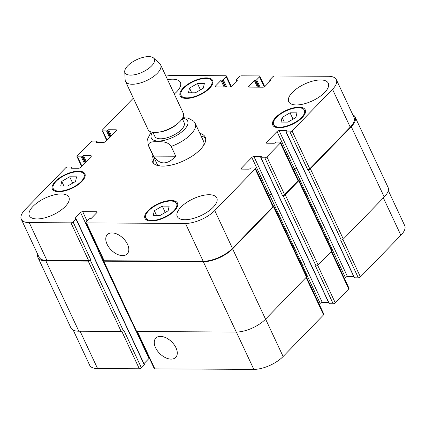 <?xml version="1.0" encoding="UTF-8"?>
<svg xmlns="http://www.w3.org/2000/svg" width="426" height="426" viewBox="0 0 426 426"><rect width="100%" height="100%" fill="white"/><g stroke="black" fill="none" stroke-linecap="round" stroke-linejoin="round"><path stroke-width="0.64" d="M153.52 156.118L148.919 146.299C147.582 141.075 154.137 141.837 157.838 141.65C161.731 141.874 167.61 141.182 171.167 146.416L175.768 156.235L153.52 156.118C159.835 165.086 167.253 165.123 175.768 156.235M193.787 121.202L188.276 118.188L182.829 117.608M201.099 136.006A29.117 12.343 154.9 0 1 205.62 138.514M153.254 163.046A29.117 12.343 154.9 0 1 154.223 157.966M199.858 133.349A29.117 12.343 154.9 0 1 205.188 137.097A29.117 12.343 154.9 0 1 184.053 160.629A29.117 12.343 154.9 0 1 152.449 161.805A29.117 12.343 154.9 0 1 152.977 155.309M171.167 146.416A25.885 10.975 -25.1 0 0 195.172 123.348L203.5 141.128A25.885 10.975 154.9 0 1 203.585 145.495M159.92 165.948A25.885 10.975 154.9 0 1 156.619 163.083L148.291 145.309A25.885 10.975 -25.1 0 0 148.919 146.299M152.95 132.364L154.846 136.411A16.177 6.859 -25.1 0 0 172.402 135.761A16.177 6.859 -25.1 0 0 184.144 122.688L182.248 118.641M124.727 71.568L125.159 79.997A19.415 8.232 -25.1 0 0 125.494 81.387L148.088 129.621A19.415 8.232 -25.1 0 0 158.206 132.246L160.171 131.969A16.177 6.859 -25.1 0 0 177.322 123.934L178.792 122.608A19.415 8.232 -25.1 0 0 183.249 113.151L160.655 64.917A19.415 8.232 -25.1 0 0 159.803 63.772L153.6 58.042A16.177 6.859 -25.1 0 0 141.736 57.739A16.177 6.859 -25.1 0 0 127.736 65.801A16.177 6.859 -25.1 0 0 124.727 71.568A16.177 6.859 -25.1 0 0 142.572 72.074A16.177 6.859 -25.1 0 0 153.6 58.042M158.206 132.246A19.415 8.232 -25.1 0 0 178.792 122.608M125.494 81.387A19.415 8.232 -25.1 0 0 146.565 80.605A19.415 8.232 -25.1 0 0 160.655 64.917M175.986 347.802A13.856 8.36 44.2 0 1 175.709 357.403A13.856 8.36 44.2 0 1 159.942 353.745A13.856 8.36 44.2 0 1 155.825 338.095A13.856 8.36 44.2 0 1 166.055 337.829A13.856 8.36 44.2 0 1 175.986 347.802M127.507 244.311A13.856 8.36 44.2 0 1 127.23 253.917A13.856 8.36 44.2 0 1 111.463 250.254A13.856 8.36 44.2 0 1 107.347 234.604A13.856 8.36 44.2 0 1 117.576 234.343A13.856 8.36 44.2 0 1 127.507 244.311M73.219 330.107L89.668 365.22A22.647 9.601 -25.1 0 0 97.591 368.57L139.334 368.788A1.619 0.687 -25.1 0 0 141.427 367.872L144.302 364.906A0.65 0.277 -25.1 0 0 144.414 364.629L93.757 256.495A0.65 0.277 154.9 0 1 93.651 256.777L75.934 218.959A0.65 0.277 -25.1 0 0 76.046 218.682A0.65 0.277 -25.1 0 0 75.817 218.586L75.221 218.586A0.65 0.277 154.9 0 1 74.997 218.49A0.65 0.277 154.9 0 1 75.104 218.213L80.589 212.569A1.619 0.687 154.9 0 1 82.681 211.647L96.516 211.717A1.619 0.687 154.9 0 1 97.08 211.956A1.619 0.687 154.9 0 1 96.808 212.649L91.324 218.298A0.65 0.277 154.9 0 1 90.488 218.666L89.891 218.66A0.65 0.277 -25.1 0 0 89.055 219.028L86.18 221.989A1.619 0.687 -25.1 0 0 85.908 222.681A1.619 0.687 -25.1 0 0 86.473 222.92L185.464 223.437A22.647 9.601 -25.1 0 0 214.752 210.566L255.206 168.92A1.619 0.687 -25.1 0 0 255.478 168.227A1.619 0.687 -25.1 0 0 254.913 167.988L251.095 167.966A0.65 0.277 -25.1 0 0 250.259 168.334L249.812 168.797A0.65 0.277 154.9 0 1 248.97 169.165L241.696 169.127A1.619 0.687 154.9 0 1 241.132 168.888A1.619 0.687 154.9 0 1 241.404 168.195L251.83 157.46A1.619 0.687 154.9 0 1 253.923 156.539L261.202 156.582A0.65 0.277 154.9 0 1 261.426 156.677A0.65 0.277 154.9 0 1 261.319 156.954L260.866 157.412A0.65 0.277 -25.1 0 0 260.76 157.695A0.65 0.277 -25.1 0 0 260.984 157.785L264.802 157.806A1.619 0.687 -25.1 0 0 266.894 156.89L280.377 143.003A1.619 0.687 -25.1 0 0 280.649 142.311A1.619 0.687 -25.1 0 0 280.084 142.076L276.266 142.055A0.65 0.277 -25.1 0 0 275.43 142.422L274.983 142.886A0.65 0.277 154.9 0 1 274.147 143.253L266.868 143.216A1.619 0.687 154.9 0 1 266.303 142.976A1.619 0.687 154.9 0 1 266.575 142.284L277.007 131.549A1.619 0.687 154.9 0 1 279.094 130.628L286.373 130.665A0.65 0.277 154.9 0 1 286.597 130.761A0.65 0.277 154.9 0 1 286.49 131.038L286.038 131.501A0.65 0.277 -25.1 0 0 285.931 131.778A0.65 0.277 -25.1 0 0 286.155 131.874L289.973 131.895A1.619 0.687 -25.1 0 0 292.066 130.974L332.52 89.327A22.647 9.601 -25.1 0 0 336.332 79.63A22.647 9.601 -25.1 0 0 328.409 76.281L274.738 75.998A1.619 0.687 -25.1 0 0 272.645 76.92L269.77 79.88A0.65 0.277 -25.1 0 0 269.663 80.157A0.65 0.277 -25.1 0 0 269.887 80.253L270.483 80.258A0.65 0.277 154.9 0 1 270.712 80.354A0.65 0.277 154.9 0 1 270.601 80.631L265.116 86.276A1.619 0.687 154.9 0 1 263.023 87.197L249.189 87.122A1.619 0.687 154.9 0 1 248.624 86.883A1.619 0.687 154.9 0 1 248.896 86.19L254.381 80.546A0.65 0.277 154.9 0 1 255.217 80.179L255.813 80.179A0.65 0.277 -25.1 0 0 256.649 79.811L259.525 76.85A1.619 0.687 -25.1 0 0 259.801 76.158A1.619 0.687 -25.1 0 0 259.232 75.919L241.345 75.828A1.619 0.687 -25.1 0 0 239.252 76.744L236.377 79.71A0.65 0.277 -25.1 0 0 236.265 79.987A0.65 0.277 -25.1 0 0 236.494 80.083L237.09 80.083A0.65 0.277 154.9 0 1 237.314 80.179A0.65 0.277 154.9 0 1 237.207 80.455L231.723 86.1A1.619 0.687 154.9 0 1 229.63 87.021L215.796 86.947A1.619 0.687 154.9 0 1 215.231 86.707A1.619 0.687 154.9 0 1 215.503 86.015L220.982 80.37A0.65 0.277 154.9 0 1 221.824 80.003L222.42 80.008A0.65 0.277 -25.1 0 0 223.256 79.641L226.131 76.675A1.619 0.687 -25.1 0 0 226.403 75.982A1.619 0.687 -25.1 0 0 225.839 75.748L172.168 75.466A22.647 9.601 -25.1 0 0 165.927 76.169M285.931 131.778L354.299 277.725A0.65 0.277 -25.1 0 0 354.523 277.821L358.341 277.843A1.619 0.687 -25.1 0 0 360.433 276.921L400.887 235.274A22.647 9.601 -25.1 0 0 404.7 225.578L388.278 190.518M344.426 278.466L345.374 277.496A1.619 0.687 154.9 0 1 347.462 276.575L353.777 276.607M260.76 157.695L329.128 303.642A0.65 0.277 -25.1 0 0 329.351 303.738L333.169 303.754A1.619 0.687 -25.1 0 0 335.262 302.838L348.745 288.956A1.619 0.687 -25.1 0 0 349.016 288.264L331.63 251.143A1.619 0.687 -25.1 0 0 331.902 250.451L298.961 180.129A1.619 0.687 154.9 0 1 298.69 180.821L285.202 194.703A1.619 0.687 154.9 0 1 283.109 195.625L282.513 195.619L264.802 157.806M319.255 304.382L320.198 303.408A1.619 0.687 154.9 0 1 322.29 302.492L328.6 302.524M136.89 331.519L154.276 368.634A1.619 0.687 -25.1 0 0 154.84 368.868L253.832 369.385A22.647 9.601 -25.1 0 0 283.12 356.519L323.574 314.867A1.619 0.687 -25.1 0 0 323.845 314.175L306.459 277.054A1.619 0.687 -25.1 0 0 306.731 276.368L273.79 206.046A1.619 0.687 154.9 0 1 273.513 206.738L232.612 248.848A22.647 9.601 154.9 0 1 203.324 261.718L103.736 261.197A1.619 0.687 154.9 0 1 103.172 260.957A1.619 0.687 154.9 0 1 103.443 260.265L103.491 260.217M143.956 363.66L148.956 358.516A1.619 0.687 154.9 0 1 149.377 358.17M61.749 181.396L69.683 176.79L76.573 176.827L75.519 181.471L67.58 186.082L60.694 186.045L61.749 181.396L63.932 186.061M69.683 176.79L72.654 183.132M189.522 88.113L197.456 83.507L204.347 83.539L203.293 88.187L195.353 92.793L188.468 92.761L189.522 88.113L191.705 92.777M197.456 83.507L200.433 89.849M282.113 117.432L290.053 112.826L296.938 112.858L295.884 117.507L287.949 122.113L281.064 122.081L282.113 117.432L284.296 122.097M290.053 112.826L293.024 119.168M154.34 210.721L162.279 206.109L169.165 206.147L168.11 210.79L160.176 215.402L153.285 215.364L154.34 210.721L156.523 215.38M162.279 206.109L165.251 212.452M279.562 127.188A16.987 7.199 -25.1 0 0 297.337 120.995A16.987 7.199 -25.1 0 0 304.382 110.265A16.987 7.199 -25.1 0 0 285.947 110.946A16.987 7.199 -25.1 0 0 273.62 124.674A16.987 7.199 -25.1 0 0 279.562 127.188M279.019 127.741A17.956 7.615 154.9 0 1 272.741 125.084A17.956 7.615 154.9 0 1 285.771 110.574A17.956 7.615 154.9 0 1 305.261 109.855A17.956 7.615 154.9 0 1 297.811 121.197A17.956 7.615 154.9 0 1 279.019 127.741M186.966 97.868A16.987 7.199 -25.1 0 0 204.741 91.675A16.987 7.199 -25.1 0 0 211.791 80.945A16.987 7.199 -25.1 0 0 193.351 81.627A16.987 7.199 -25.1 0 0 181.023 95.355A16.987 7.199 -25.1 0 0 186.966 97.868M186.428 98.422A17.956 7.615 154.9 0 1 180.145 95.765A17.956 7.615 154.9 0 1 193.175 81.254A17.956 7.615 154.9 0 1 212.67 80.53A17.956 7.615 154.9 0 1 205.22 91.878A17.956 7.615 154.9 0 1 186.428 98.422M59.193 191.152A16.987 7.199 -25.1 0 0 76.968 184.959A16.987 7.199 -25.1 0 0 84.013 174.229A16.987 7.199 -25.1 0 0 65.577 174.916A16.987 7.199 -25.1 0 0 53.25 188.638A16.987 7.199 -25.1 0 0 59.193 191.152M58.655 191.705A17.956 7.615 154.9 0 1 52.371 189.053A17.956 7.615 154.9 0 1 65.402 174.543A17.956 7.615 154.9 0 1 84.896 173.819A17.956 7.615 154.9 0 1 77.447 185.161A17.956 7.615 154.9 0 1 58.655 191.705M151.784 220.471A16.987 7.199 -25.1 0 0 169.564 214.278A16.987 7.199 -25.1 0 0 176.609 203.548A16.987 7.199 -25.1 0 0 158.174 204.235A16.987 7.199 -25.1 0 0 145.846 217.958A16.987 7.199 -25.1 0 0 151.784 220.471M151.246 221.03A17.956 7.615 154.9 0 1 144.962 218.373A17.956 7.615 154.9 0 1 157.998 203.862A17.956 7.615 154.9 0 1 177.488 203.138A17.956 7.615 154.9 0 1 170.038 214.48A17.956 7.615 154.9 0 1 151.246 221.03M133.349 98.15L102.426 129.983A1.619 0.687 -25.1 0 0 102.155 130.675A1.619 0.687 -25.1 0 0 102.719 130.915L106.537 130.936A0.65 0.277 -25.1 0 0 107.373 130.569L107.826 130.106A0.65 0.277 154.9 0 1 108.662 129.738L115.936 129.776A1.619 0.687 154.9 0 1 116.5 130.015A1.619 0.687 154.9 0 1 116.229 130.707L105.802 141.443A1.619 0.687 154.9 0 1 103.71 142.364L96.436 142.327A0.65 0.277 154.9 0 1 96.207 142.231A0.65 0.277 154.9 0 1 96.319 141.954L96.766 141.491A0.65 0.277 -25.1 0 0 96.872 141.214A0.65 0.277 -25.1 0 0 96.649 141.118L92.831 141.097A1.619 0.687 -25.1 0 0 90.738 142.018L77.255 155.9A1.619 0.687 -25.1 0 0 76.984 156.592A1.619 0.687 -25.1 0 0 77.548 156.832L81.366 156.848A0.65 0.277 -25.1 0 0 82.202 156.48L82.649 156.022A0.65 0.277 154.9 0 1 83.485 155.65L90.765 155.692A1.619 0.687 154.9 0 1 91.329 155.932A1.619 0.687 154.9 0 1 91.057 156.624L80.626 167.359A1.619 0.687 154.9 0 1 78.538 168.275L71.259 168.238A0.65 0.277 154.9 0 1 71.035 168.142A0.65 0.277 154.9 0 1 71.142 167.865L71.595 167.402A0.65 0.277 -25.1 0 0 71.701 167.125A0.65 0.277 -25.1 0 0 71.477 167.029L67.659 167.013A1.619 0.687 -25.1 0 0 65.567 167.929L25.113 209.581A22.647 9.601 -25.1 0 0 21.3 219.273A22.647 9.601 -25.1 0 0 29.224 222.622L70.966 222.841A1.619 0.687 -25.1 0 0 73.059 221.919L75.934 218.959M296.368 104.95A21.838 9.26 154.9 0 1 288.727 101.718A21.838 9.26 154.9 0 1 304.574 84.071A21.838 9.26 154.9 0 1 328.281 83.192A21.838 9.26 154.9 0 1 319.223 96.99A21.838 9.26 154.9 0 1 296.368 104.95M167.578 79.699A21.838 9.26 154.9 0 1 180.384 82.42A21.838 9.26 154.9 0 1 174.277 94.002M36.993 218.943A21.838 9.26 154.9 0 1 29.351 215.71A21.838 9.26 154.9 0 1 45.204 198.063A21.838 9.26 154.9 0 1 68.906 197.185A21.838 9.26 154.9 0 1 59.848 210.982A21.838 9.26 154.9 0 1 36.993 218.943M184.889 219.715A21.838 9.26 154.9 0 1 177.248 216.483A21.838 9.26 154.9 0 1 193.095 198.835A21.838 9.26 154.9 0 1 216.802 197.957A21.838 9.26 154.9 0 1 207.744 211.754A21.838 9.26 154.9 0 1 184.889 219.715M90.323 260.201A1.619 0.687 154.9 0 1 88.23 261.117L45.891 260.898A22.647 9.601 154.9 0 1 37.967 257.549L70.908 327.866A22.647 9.601 -25.1 0 0 78.831 331.215L121.17 331.439A1.619 0.687 -25.1 0 0 123.263 330.517L90.323 260.201L90.775 259.738A1.619 0.687 154.9 0 1 88.683 260.653L46.935 260.435A22.647 9.601 154.9 0 1 39.011 257.086L21.3 219.273M98.72 250.035A1.619 0.687 -25.1 0 0 98.305 250.381L98.124 250.563A1.619 0.687 -25.1 0 1 98.747 250.094M255.478 168.227L273.194 206.04A1.619 0.687 154.9 0 1 272.917 206.732L232.463 248.385A22.647 9.601 154.9 0 1 203.181 261.255L104.184 260.739A1.619 0.687 154.9 0 1 103.619 260.499L85.908 222.681M302.023 266.319L302.726 265.595A1.619 0.687 154.9 0 1 304.819 264.679L271.639 194.357A1.619 0.687 -25.1 0 0 269.546 195.273L268.604 196.248M280.649 142.311L298.365 180.129A1.619 0.687 154.9 0 1 298.093 180.821L284.605 194.703A1.619 0.687 154.9 0 1 282.513 195.619M327.195 240.402L327.898 239.684A1.619 0.687 154.9 0 1 329.99 238.762L296.81 168.44A1.619 0.687 -25.1 0 0 294.717 169.362L293.775 170.331M336.332 79.63L354.049 117.443A22.647 9.601 154.9 0 1 350.236 127.14L309.777 168.787A1.619 0.687 154.9 0 1 307.689 169.708L289.973 131.895M297.05 168.44A1.619 0.687 -25.1 0 0 294.957 169.362L293.855 170.496M298.253 179.889L298.392 179.889A1.619 0.687 154.9 0 1 298.961 180.129M271.873 194.357A1.619 0.687 -25.1 0 0 269.786 195.278L268.678 196.413M273.082 205.806L273.22 205.806A1.619 0.687 154.9 0 1 273.79 206.046M37.967 257.549A22.647 9.601 154.9 0 1 37.722 254.338M352.781 114.743A22.647 9.601 154.9 0 1 355.092 116.985A22.647 9.601 154.9 0 1 351.28 126.682L310.373 168.792A1.619 0.687 154.9 0 1 308.286 169.708L307.689 169.708M123.263 330.517L123.716 330.054L141.427 367.872M98.124 250.563L131.064 320.885A1.619 0.687 154.9 0 1 131.187 320.767M103.172 260.957L136.112 331.279A1.619 0.687 -25.1 0 0 136.677 331.519L236.265 332.04A22.647 9.601 -25.1 0 0 265.552 319.17L306.454 277.06L273.513 206.738M333.169 303.754L315.453 265.941L316.049 265.946A1.619 0.687 -25.1 0 0 318.142 265.025L331.63 251.143L298.69 180.821M358.341 277.843L340.63 240.03L341.226 240.03A1.619 0.687 -25.1 0 0 343.313 239.114L384.22 196.998A22.647 9.601 -25.1 0 0 388.033 187.307L355.092 116.985M152.423 132.284A20.059 8.504 -25.1 0 0 160.197 140.953A20.059 8.504 -25.1 0 0 184.202 129.706A20.059 8.504 -25.1 0 0 182.52 118.188M88.683 260.653L70.966 222.841M90.775 259.738L73.059 221.919M75.28 218.586L75.104 218.213M87.085 221.057L82.681 211.647M98.305 250.381L80.589 212.569M96.904 212.547L96.516 211.717M104.184 260.739L86.473 222.92M203.181 261.255L185.464 223.437M232.463 248.385L214.752 210.566M272.917 206.732L255.206 168.92M241.84 169.127L241.404 168.195M269.546 195.273L251.83 157.46M271.639 194.357L253.923 156.539M284.605 194.703L266.894 156.89M298.093 180.821L280.377 143.003M267.011 143.216L266.575 142.284M294.717 169.362L277.007 131.549M296.81 168.44L279.094 130.628M309.777 168.787L292.066 130.974M350.236 127.14L332.52 89.327M270.238 81.004L269.887 80.253M270.638 80.589L270.483 80.258M249.332 87.122L248.896 86.19M258.491 87.17L255.217 80.179M257.48 87.165L254.381 80.546M259.088 87.176L255.813 80.179M260.1 87.181L256.649 79.811M264.226 86.883L259.525 76.85M236.84 80.828L236.494 80.083M237.245 80.413L237.09 80.083M215.939 86.952L215.503 86.015M225.098 87L221.824 80.003M224.087 86.995L220.982 80.37M225.695 87L222.42 80.008M226.707 87.005L223.256 79.641M230.833 86.712L226.131 76.675M107.048 140.159L102.719 130.915M110.297 136.81L107.373 130.569M110.749 136.352L107.826 130.106M116.325 130.601L115.936 129.776M96.489 142.327L96.319 141.954M97.16 142.327L96.766 141.491M81.877 166.071L77.548 156.832M84.444 163.43L81.366 156.848M91.148 156.518L90.765 155.692M46.935 260.435L29.224 222.622M121.793 331.343L139.334 368.788M144.302 364.906L126.591 327.093A0.65 0.277 -25.1 0 0 126.698 326.817M136.272 331.439L148.956 358.516M137.342 331.524L154.84 368.868M236.339 332.04L253.832 369.385M265.6 319.122L283.12 356.519M306.054 277.47L323.574 314.867M302.567 265.76L320.198 303.408M304.585 264.69L322.29 302.492M317.711 265.377L335.262 302.838M331.226 251.558L348.745 288.956M327.738 239.849L345.374 277.496M329.756 238.778L347.462 276.575M342.887 239.46L360.433 276.921M383.368 197.877L400.887 235.274M80.093 331.226L97.591 368.57M78.831 331.215L45.891 260.898M88.23 261.117L121.17 331.439M71.989 168.243L71.595 167.402M71.318 168.238L71.142 167.865M86.254 161.566L83.485 155.65M85.578 162.263L82.649 156.022M85.125 162.727L82.202 156.48M111.431 135.649L108.662 129.738M109.62 137.513L106.537 130.936M384.22 196.998L351.28 126.682M343.313 239.114L310.373 168.792M341.226 240.03L308.286 169.708M354.523 277.821L286.155 131.874M286.528 130.995L286.373 130.665M327.898 239.684L294.957 169.362M318.142 265.025L285.202 194.703M316.049 265.946L283.109 195.625M329.351 303.738L260.984 157.785M261.356 156.912L261.202 156.582M302.726 265.595L269.786 195.278M265.552 319.17L232.612 248.848M236.265 332.04L203.324 261.718M136.677 331.519L103.736 261.197M126.591 327.093L93.651 256.777M151.166 131.985L147.625 138.903L148.291 145.309M195.172 123.348L193.793 121.208M273.62 124.674L274.663 126.911M304.382 110.265L305.431 112.501M181.023 95.355L182.072 97.591M211.791 80.945L212.835 83.182M53.25 188.638L54.299 190.875M84.013 174.229L85.062 176.465M145.846 217.958L146.89 220.194M176.609 203.548L177.658 205.785M76.046 218.682L93.757 256.495M269.663 80.157L270.116 81.132M259.801 76.158L264.7 86.616M236.265 79.987L236.718 80.956M226.403 75.982L231.302 86.446M102.155 130.675L106.745 140.474M76.984 156.592L81.574 166.385M72.223 168.243L71.701 167.125M97.4 142.332L96.872 141.214"/></g></svg>
